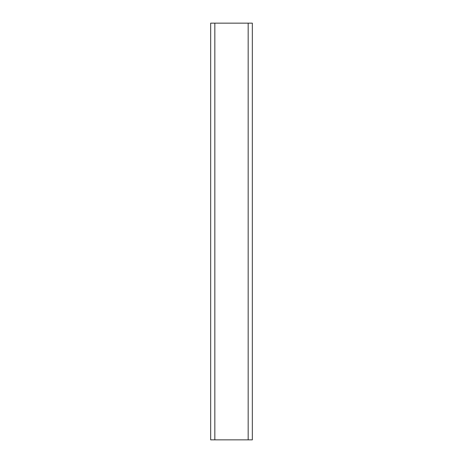 <?xml version="1.0" encoding="UTF-8"?>
<svg xmlns="http://www.w3.org/2000/svg" width="463" height="463" viewBox="0 0 463 463"><rect width="100%" height="100%" fill="white"/><g stroke="black" fill="none" stroke-linecap="round" stroke-linejoin="round"><path stroke-width="0.69" d="M214.832 439.85L214.832 23.15L210.665 23.15L210.665 439.85L252.335 439.85L252.335 23.15L248.168 23.15L248.168 439.85M214.832 23.15L248.168 23.15"/></g></svg>
